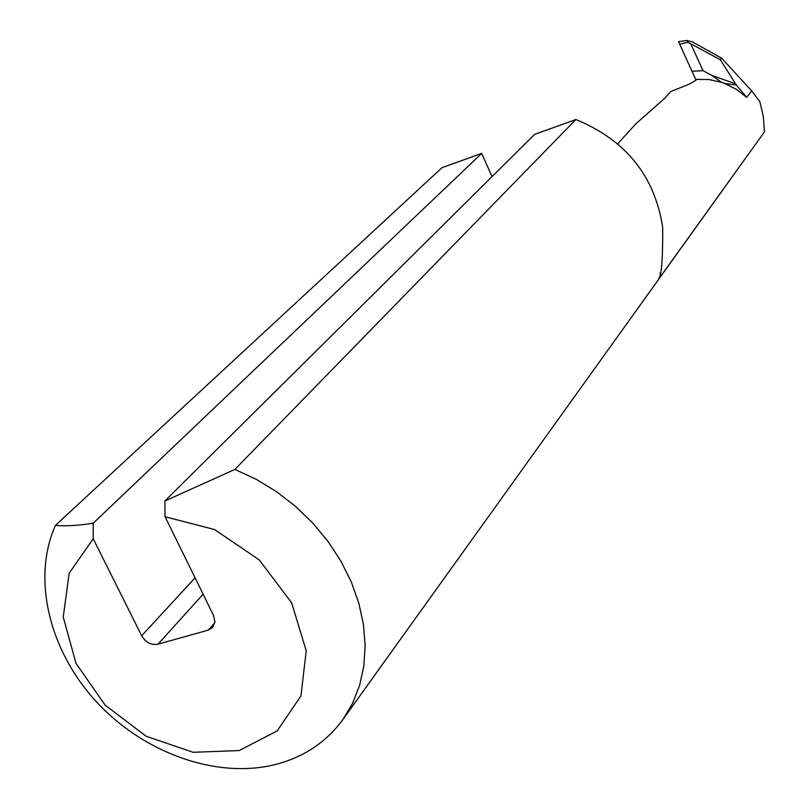 <?xml version="1.0" encoding="UTF-8"?>
<svg xmlns="http://www.w3.org/2000/svg" width="809" height="809" viewBox="0 0 809 809"><rect width="100%" height="100%" fill="white"/><g stroke="black" fill="none" stroke-linecap="round" stroke-linejoin="round"><path stroke-width="1.21" d="M492.014 176.635L481.729 153.386L442.027 167.665L55.447 525.385C31.642 578.607 49.258 650.638 96.362 701.757C143.476 752.896 216.064 779.087 274.797 764.677C303.476 757.406 326.209 742.318 342.986 719.413L352.623 703.213L359.621 685.314L363.828 666.019L365.132 645.663L363.474 624.619L358.862 603.292L351.339 582.076L341.044 561.385L328.161 541.625L312.911 523.19L295.609 506.454L276.587 491.72L256.21 479.302L234.893 469.412L575.866 119.53C625.741 140.018 654.683 175.937 662.682 227.289C662.895 257.889 661.62 274.969 658.88 278.529L660.801 276.172L659.982 272.977M692.069 71.232L703.031 70.676L711.829 75.419L721.527 82.296L724.773 83.448L736.321 85.026L720.313 59.704L687.893 42.27L679.681 44.151L696.023 80.192L689.632 83.994L670.671 91.579L664.674 98.364L635.894 123.747L617.722 143.8M342.986 719.413L764.475 131.837L763.291 116.243L759.813 101.59L751.703 90.901L721.628 58.157L692.302 41.866L687.013 40.48L678.65 41.593L679.681 44.151M687.013 40.48L687.893 42.27M721.628 58.157L720.313 59.704M764.475 131.837L660.801 276.172M751.703 90.901L746.697 97.353L736.321 85.026M575.866 119.53L534.668 134.345L164.854 501.004L165.076 516.739L213.566 615.477L214.941 621.899L212.767 627.359L208.338 630.11L158.018 644.186C151.222 645.309 145.772 642.498 141.686 635.783L93.217 538.754L93.237 523.19C77.806 525.597 65.216 526.335 55.447 525.385M481.729 153.386L93.237 523.19M234.893 469.412L164.854 501.004M165.076 516.739L214.557 529.551L259.274 559.929L291.624 602.786L306.217 650.79L300.968 695.902L277.204 730.891L239.201 750.56L193.169 752.299L146.136 736.261L105.069 705.043L75.975 663.279L63.254 617.045L69.149 573.257L93.217 538.754M703.031 70.676L691.098 44.525M695.78 79.373L708.714 79.494L721.527 82.296M724.773 83.448L736.402 89.324L746.697 97.353M195.07 577.818L141.686 635.783M214.86 622.637L208.338 630.11M203.12 594.2L158.018 644.186M711.829 75.419L735.634 83.843M658.86 278.529L658.708 277.983"/></g></svg>
